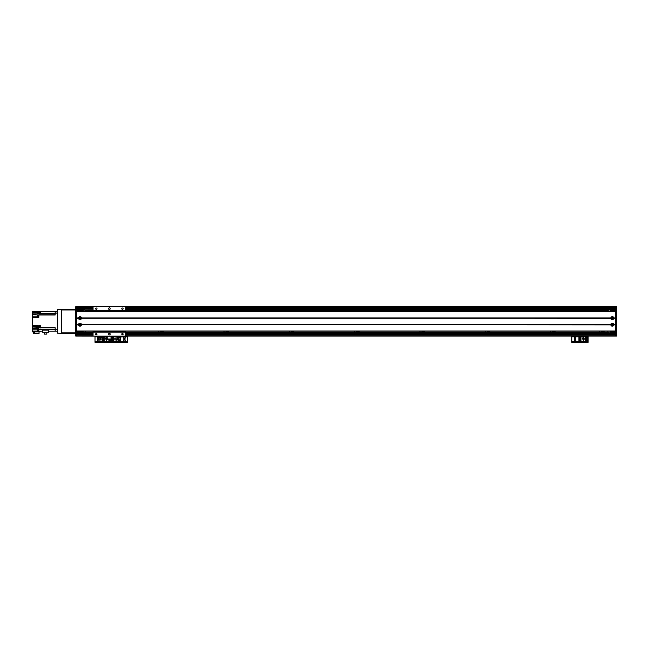 <?xml version="1.0" encoding="UTF-8"?>
<svg xmlns="http://www.w3.org/2000/svg" width="649" height="649" viewBox="0 0 649 649"><rect width="100%" height="100%" fill="white"/><g stroke="black" fill="none" stroke-linecap="round" stroke-linejoin="round"><path stroke-width="0.97" d="M599.1 311.601A0.673 0.673 0 0 1 600.033 311.601M600.033 331.193A0.673 0.673 0 0 1 599.1 331.193M603.586 311.601A0.9 0.9 0 0 0 602.085 311.601M601.363 311.601A1.549 1.549 0 0 1 604.308 311.601M602.085 331.193A0.9 0.9 0 0 0 603.586 331.193M604.308 331.193A1.549 1.549 0 0 1 601.363 331.193M553.094 331.193A0.9 0.9 0 0 0 554.603 331.193M555.317 331.193A1.549 1.549 0 0 1 552.38 331.193M554.603 311.601A0.9 0.9 0 0 0 553.094 311.601M552.38 311.601A1.549 1.549 0 0 1 555.317 311.601M487.78 331.193A0.9 0.9 0 0 0 489.289 331.193M490.003 331.193A1.549 1.549 0 0 1 487.066 331.193M489.289 311.601A0.9 0.9 0 0 0 487.78 311.601M487.066 311.601A1.549 1.549 0 0 1 490.003 311.601M422.467 331.193A0.9 0.9 0 0 0 423.975 331.193M424.689 331.193A1.549 1.549 0 0 1 421.753 331.193M423.975 311.601A0.9 0.9 0 0 0 422.467 311.601M421.753 311.601A1.549 1.549 0 0 1 424.689 311.601M357.153 331.193A0.9 0.9 0 0 0 358.662 331.193M359.384 331.193A1.549 1.549 0 0 1 356.439 331.193M358.662 311.601A0.9 0.9 0 0 0 357.153 311.601M356.439 311.601A1.549 1.549 0 0 1 359.384 311.601M291.839 331.193A0.9 0.9 0 0 0 293.348 331.193M294.07 331.193A1.549 1.549 0 0 1 291.125 331.193M293.348 311.601A0.9 0.9 0 0 0 291.839 311.601M291.125 311.601A1.549 1.549 0 0 1 294.07 311.601M226.525 331.193A0.9 0.9 0 0 0 228.034 331.193M228.756 331.193A1.549 1.549 0 0 1 225.811 331.193M228.034 311.601A0.9 0.9 0 0 0 226.525 311.601M225.811 311.601A1.549 1.549 0 0 1 228.756 311.601M161.212 331.193A0.9 0.9 0 0 0 162.721 331.193M163.443 331.193A1.549 1.549 0 0 1 160.498 331.193M162.721 311.601A0.9 0.9 0 0 0 161.212 311.601M160.498 311.601A1.549 1.549 0 0 1 163.443 311.601M615.568 309.971L125.719 309.971L608.421 310.263A1.631 1.631 0 0 0 607.732 311.601M85.546 311.601A1.631 1.631 0 0 0 84.857 310.263L84.224 309.995A1.631 1.631 0 0 0 84.2 309.995L76.736 309.971M76.736 332.832L83.916 332.832A1.631 1.631 0 0 0 83.948 332.823A1.631 1.631 0 0 0 84.224 332.799L84.857 332.531A1.631 1.631 0 0 0 85.546 331.193M615.568 332.832L125.719 332.832L607.732 332.799M551.05 331.193A0.673 0.673 0 0 1 550.117 331.193M550.117 311.601A0.673 0.673 0 0 1 551.05 311.601M485.736 331.193A0.673 0.673 0 0 1 484.803 331.193M484.803 311.601A0.673 0.673 0 0 1 485.736 311.601M420.422 331.193A0.673 0.673 0 0 1 419.489 331.193M419.489 311.601A0.673 0.673 0 0 1 420.422 311.601M355.108 331.193A0.673 0.673 0 0 1 354.176 331.193M354.176 311.601A0.673 0.673 0 0 1 355.108 311.601M289.795 331.193A0.673 0.673 0 0 1 288.862 331.193M288.862 311.601A0.673 0.673 0 0 1 289.795 311.601M224.481 331.193A0.673 0.673 0 0 1 223.548 331.193M223.548 311.601A0.673 0.673 0 0 1 224.481 311.601M159.167 331.193A0.673 0.673 0 0 1 158.234 331.193M158.234 311.601A0.673 0.673 0 0 1 159.167 311.601M607.732 331.193A1.631 1.631 0 0 0 608.421 332.531L609.362 332.832M125.719 310.263L608.421 310.263L125.719 310.336M125.719 332.458L608.421 332.531L125.719 332.531M93.058 332.531L84.857 332.531L93.058 332.458M93.058 310.336L84.857 310.263L93.058 310.263M76.736 306.701L616.55 306.701L616.55 336.093L615.568 336.093L615.568 306.701L76.736 306.701L76.736 336.093L75.755 336.093L76.736 336.093L75.755 336.093L75.755 306.701L76.736 306.701L75.755 306.701M615.568 309.151L125.719 309.151L615.568 309.184M93.058 309.151L76.736 309.151L93.058 309.184M615.568 333.643L125.719 333.643M93.058 333.643L76.736 333.643M615.568 336.093L120.308 336.093L615.568 336.093L125.719 336.093L125.719 331.193M93.058 331.193L93.058 336.093L75.755 336.093M76.736 310.295L82.934 310.295L83.267 311.601M83.267 331.193L82.934 332.499L76.736 332.499M83.267 332.174L76.736 332.174M79.997 317.604A0.527 0.527 0 0 1 80.46 318.399A0.527 0.527 0 0 1 79.543 318.399A0.527 0.527 0 0 1 79.997 317.604M79.997 324.135A0.527 0.527 0 0 1 80.46 324.93A0.527 0.527 0 0 1 79.543 324.93A0.527 0.527 0 0 1 79.997 324.135M76.736 310.62L83.267 310.62M615.568 332.499L610.668 332.499L610.344 331.193M610.344 311.601L610.668 310.295L615.568 310.295M610.344 310.62L615.568 310.62M612.307 325.19L612.307 324.135L612.307 325.19A0.527 0.527 0 0 1 611.845 324.403A0.527 0.527 0 0 1 612.761 324.403A0.527 0.527 0 0 1 612.307 325.19M612.307 318.659L612.307 317.604L612.307 318.659A0.527 0.527 0 0 1 611.845 317.864A0.527 0.527 0 0 1 612.761 317.864A0.527 0.527 0 0 1 612.307 318.659M615.568 332.174L610.344 332.174M616.55 333.481L615.568 333.481M616.55 309.313L615.568 309.313M613.776 318.334A1.485 1.485 0 0 1 610.831 318.334L610.831 317.929A1.485 1.485 0 0 1 613.776 317.929L615.568 318.334L615.568 324.459L613.776 324.865A1.485 1.485 0 0 1 610.831 324.865L610.831 324.459A1.485 1.485 0 0 1 613.776 324.459M612.307 317.393A0.738 0.738 0 0 0 611.666 318.497A0.738 0.738 0 0 0 612.94 318.497A0.738 0.738 0 0 0 612.307 317.393M81.474 318.334A1.485 1.485 0 0 1 78.529 318.334L78.529 317.929A1.485 1.485 0 0 1 81.474 317.929L610.831 318.334M79.997 317.393A0.738 0.738 0 0 0 79.365 318.497A0.738 0.738 0 0 0 80.638 318.497A0.738 0.738 0 0 0 79.997 317.393M81.474 324.865A1.485 1.485 0 0 1 78.529 324.865L78.529 324.459A1.485 1.485 0 0 1 81.474 324.459L610.831 324.865M79.997 323.932A0.738 0.738 0 0 0 79.365 325.027A0.738 0.738 0 0 0 80.638 325.027A0.738 0.738 0 0 0 79.997 323.932M612.307 323.932A0.738 0.738 0 0 0 611.666 325.027A0.738 0.738 0 0 0 612.94 325.027A0.738 0.738 0 0 0 612.307 323.932M76.736 318.132L78.675 318.132M81.32 318.132L610.985 318.132M613.776 324.865L615.568 324.865L615.568 331.031L76.736 331.031L76.736 324.865L78.529 324.865M78.675 324.662L76.736 324.662M615.568 324.662L613.63 324.662M78.529 324.459L76.736 324.459L76.736 318.334L78.529 318.334M78.529 317.929L76.736 317.929L76.736 311.763L615.568 311.763L615.568 317.929L613.776 317.929M76.736 331.193L615.568 331.193M76.736 311.601L615.568 311.601M613.63 318.132L615.568 318.132M610.985 324.662L81.32 324.662M112.65 337.318A0.568 0.568 0.3 0 1 113.145 338.178A0.568 0.568 0.3 0 1 112.155 338.178A0.568 0.568 0.3 0 1 112.65 337.318M112.65 339.605A0.568 0.568 0.3 0 1 113.145 340.457A0.568 0.568 0.3 0 1 112.155 340.457A0.568 0.568 0.3 0 1 112.65 339.605M117.891 336.815L111.506 336.815L111.506 341.252L116.057 341.252L116.057 339.849L113.794 339.849L113.794 341.252M118.524 340.003L118.524 341.252L116.057 341.252M117.185 340.044L117.185 338.997L116.139 338.997L116.139 340.044L117.185 340.044M119.765 340.847L118.524 341.155M118.524 340.035L120.552 340.035L120.552 340.847L118.524 340.847M116.057 336.815L116.057 339.849M113.794 339.849L113.794 336.815M116.057 338.218L113.794 338.218M116.171 340.011L117.153 340.011L117.153 339.029L116.171 339.029L116.171 340.011M124.405 339.362A0.819 0.819 0 0 1 125.111 340.587A0.819 0.819 0 0 1 123.699 340.587A0.819 0.819 0 0 1 124.405 339.362M124.405 337.074A0.819 0.819 0 0 1 125.111 338.299A0.819 0.819 0 0 1 123.699 338.299A0.819 0.819 0 0 1 124.405 337.074M112.318 342.299L112.318 341.772L111.344 341.772L111.344 342.299L127.666 342.299L127.666 341.772L126.693 341.772L126.693 342.299M112.318 341.772L126.693 341.772M127.666 336.093L127.666 342.299M111.344 342.299L111.344 341.772L110.362 341.772L110.362 342.299L111.344 342.299L111.344 341.642L111.344 342.299M111.02 336.782L111.344 341.642L127.666 341.642M76.736 309.313L75.755 309.313L76.736 309.313M76.736 333.481L75.755 333.481M107.758 336.093L100.717 336.093L107.758 336.093L107.758 339.362L111.02 339.362L111.02 336.093L118.061 336.093L111.02 336.093M75.755 309.971L75.755 332.832M57.469 333.156L61.55 333.481L57.469 333.156L57.469 309.638L61.55 309.313L57.469 309.638M61.55 333.156L61.55 309.638M37.837 311.601L37.837 313.889L32.45 313.889L32.45 311.601L38.818 311.601L38.818 313.889L40.287 313.889L40.287 311.593L57.469 311.601L55.181 311.601L55.181 313.069L57.469 313.069L57.469 329.724L55.181 329.724L55.181 331.193L57.469 331.193M55.181 329.724L55.181 327.786L40.287 327.786L40.287 325.579L38.818 325.579L38.818 327.786L37.837 327.786L37.837 325.579L32.45 325.579L32.45 317.312L38.818 317.312L38.818 315.008L55.181 315.008L55.181 313.069M40.287 325.879L40.287 328.021L38.818 327.786M38.818 311.601L40.06 311.601L40.287 313.516M40.06 311.642L39.402 311.642L39.402 313.467L40.06 313.467M32.45 313.889L32.45 314.7L38.818 315.008M37.772 316.177L32.45 316.177L32.45 317.312M40.287 331.209L40.124 331.85L32.45 331.85L32.45 329.887L37.772 329.887M32.45 325.579L32.45 329.887M32.45 316.177L32.45 314.7M55.181 331.193L48.683 331.193M32.45 331.193L42.688 331.193M34.535 331.85L34.535 333.643L33.561 333.643L33.561 331.85M34.535 333.643L39.045 333.643L39.045 331.85M32.45 328.743L38.818 328.743L38.818 331.193M32.45 328.021L37.837 327.786M42.688 330.146L48.683 330.146L48.683 332.304L42.688 332.304L42.688 330.146M38.656 329.067L38.656 331.031L38.818 329.067M38.429 329.132L37.772 329.132L37.772 330.966L38.429 330.966M46.793 332.304L46.793 334.065L44.359 334.065L44.359 332.304M38.818 315.098L38.656 317.053L38.656 315.114M38.429 315.163L37.772 315.163L37.772 316.988L38.429 316.988M40.06 325.928L39.402 325.928L39.402 327.753L40.06 327.753M72.485 309.313L71.179 309.313M64.649 333.481L65.955 333.481M65.955 309.313L64.649 309.313M61.55 333.481L75.26 333.481M61.55 309.971L75.592 309.971L75.592 309.313L61.874 309.313M75.592 333.481L75.592 332.832L61.55 332.832M98.883 336.141L98.275 336.141L98.518 336.855M98.275 336.141L98.989 336.141L98.559 336.855M98.989 336.141L100.303 336.141L100.303 336.807L98.989 336.807M100.911 336.141L100.303 336.141L100.911 336.141L100.911 336.807L100.303 336.807M107.758 336.782L100.668 336.855M99.768 336.855L100.546 336.855M98.697 336.855L99.524 336.855M99.24 339.021L98.721 338.608L99.119 337.293A2719.456 2502.674 91 0 0 99.159 338.819L99.183 339.021A143.121 13.077 90 0 1 99.192 339.184L99.224 339.184M97.967 337.423L98.721 338.608M98.145 337.983L98.129 337.293L100.822 337.293L100.425 338.819A2646.922 2581.576 -91.6 0 0 100.473 337.293L101.212 337.293L101.203 337.853L101.212 337.293M100.79 338.6L101.203 337.853M100.392 340.003L99.046 340.003L99.175 338.843M99.086 339.605L98.056 339.605L99.046 340.003M100.36 339.605L101.066 339.605M100.368 340.003L100.319 339.346M98.121 339.605L99.102 339.346M100.344 339.086L101.001 339.346M98.234 338.08L98.202 339.086L99.119 339.086M118.475 336.141L117.867 336.141L118.11 336.855M117.867 336.141L118.58 336.141L118.159 336.855M118.58 336.141L119.903 336.141L119.903 336.807L118.58 336.807M120.503 336.141L119.903 336.141L120.503 336.141L120.503 336.807L119.903 336.807M127.666 336.782L120.26 336.855M119.367 336.855L120.146 336.855M118.288 336.855L119.116 336.855M118.832 339.021L118.313 338.608L118.288 337.293L118.718 337.293A2719.456 2502.674 91 0 0 118.759 338.819L118.775 339.021A143.121 13.077 90 0 1 118.791 339.184L118.791 339.184M117.737 337.983L117.72 337.293L118.313 338.608M117.72 337.293L120.414 337.293L120.016 338.819A2646.922 2581.576 -91.6 0 0 120.065 337.293L120.811 337.293L120.795 337.853L120.811 337.293M120.39 338.6L120.795 337.853M119.984 340.003L118.645 340.003L118.767 338.843M118.678 339.605L117.656 339.605L118.645 340.003M119.951 339.605L120.657 339.605M119.96 340.003L119.919 339.346M117.72 339.605L118.694 339.346M119.943 339.086L120.592 339.346M117.826 338.08L117.802 339.086L118.71 339.086M93.058 311.601L93.058 306.701M93.058 310.62L125.719 310.62L125.719 311.601M125.719 306.701L125.719 310.62M109.389 309.476A0.819 0.819 0 0 1 108.683 308.251A0.819 0.819 0 0 1 110.095 308.251A0.819 0.819 0 0 1 109.389 309.476M96.328 309.338A0.673 0.673 0 0 1 95.744 308.324A0.673 0.673 0 0 1 96.912 308.324A0.673 0.673 0 0 1 96.328 309.338M122.45 309.338A0.673 0.673 0 0 1 121.866 308.324A0.673 0.673 0 0 1 123.034 308.324A0.673 0.673 0 0 1 122.45 309.338M93.058 336.093L125.719 336.093M96.328 334.811A0.673 0.673 0 0 1 95.744 333.797A0.673 0.673 0 0 1 96.912 333.797A0.673 0.673 0 0 1 96.328 334.811M122.45 334.811A0.673 0.673 0 0 1 121.866 333.797A0.673 0.673 0 0 1 123.034 333.797A0.673 0.673 0 0 1 122.45 334.811M109.389 334.949A0.819 0.819 0 0 1 108.683 333.724A0.819 0.819 0 0 1 110.095 333.724A0.819 0.819 0 0 1 109.389 334.949M93.058 332.174L125.719 332.174M99.078 340.003A0.819 0.819 0 0 1 98.445 340.976A0.819 0.819 0 0 1 97.48 340.336A0.819 0.819 0 0 1 98.121 339.37M98.218 338.705A0.819 0.819 0 0 1 97.464 337.861A0.819 0.819 0 0 1 98.616 337.147M95.995 342.299L95.995 341.772L95.014 341.772L95.014 342.299L110.362 342.299M95.995 341.772L110.362 341.772M117.867 336.782L111.344 336.782L111.344 341.642L95.014 341.642L95.014 342.299M95.014 336.093L95.014 341.642M110.038 340.749A0.568 0.568 -49.9 0 1 109.543 339.889A0.568 0.568 -49.9 0 1 110.533 339.889A0.568 0.568 -49.9 0 1 110.038 340.749M107.758 336.815L104.156 336.815L104.156 341.252L111.174 341.252L111.02 336.815M107.758 338.218L106.623 338.218L106.623 336.815M105.495 338.024L105.495 339.062L106.541 339.062L106.541 338.024L105.495 338.024M102.915 337.22L104.156 336.912M102.915 340.522L102.915 341.155L104.156 341.155M104.156 340.522L102.128 340.522L102.128 340.035L104.156 340.035M104.156 339.695L102.128 339.695L102.128 339.2L104.156 339.2M104.156 338.859L102.128 338.859L102.128 338.372L104.156 338.372M104.156 338.032L102.128 338.032L102.128 337.22L104.156 337.22M106.623 341.252L106.623 338.218M108.894 339.362L108.894 341.252M106.623 339.849L108.894 339.849M106.509 338.056L105.527 338.056L105.527 339.029L106.509 339.029L106.509 338.056M575.071 339.362A0.819 0.819 0 0 1 575.777 340.587A0.819 0.819 0 0 1 574.357 340.587A0.819 0.819 0 0 1 575.071 339.362M575.071 337.074A0.819 0.819 0 0 1 575.777 338.299A0.819 0.819 0 0 1 574.357 338.299A0.819 0.819 0 0 1 575.071 337.074M572.783 342.299L572.783 341.772L571.801 341.772L571.801 342.299L588.132 342.299L588.132 341.772L587.15 341.772L587.15 342.299M572.783 341.772L587.15 341.772M588.132 336.093L588.132 341.772M571.801 342.299L571.801 341.642L588.132 341.642M571.801 336.093L571.801 341.642M586.826 340.749A0.568 0.568 -49.9 0 1 586.331 339.889A0.568 0.568 -49.9 0 1 587.321 339.889A0.568 0.568 -49.9 0 1 586.826 340.749M586.826 338.462A0.568 0.568 -49.9 0 1 586.331 337.602A0.568 0.568 -49.9 0 1 587.321 337.602A0.568 0.568 -49.9 0 1 586.826 338.462M583.41 336.815L580.944 336.815L580.944 341.252L587.97 341.252L587.97 336.815L583.41 336.815L583.41 338.218L585.682 338.218L585.682 336.815M582.283 338.024L582.283 339.062L583.329 339.062L583.329 338.024L582.283 338.024M579.703 337.22L580.944 336.912M579.703 340.522L579.703 341.155L580.944 341.155M580.944 340.522L578.924 340.522L578.924 340.035L580.944 340.035M580.944 339.695L578.924 339.695L578.924 339.2L580.944 339.2M580.944 338.859L578.924 338.859L578.924 338.372L580.944 338.372M580.944 338.032L578.924 338.032L578.924 337.22L580.944 337.22M583.41 341.252L583.41 338.218M585.682 338.218L585.682 341.252M583.41 339.849L585.682 339.849M583.297 338.056L582.315 338.056L582.315 339.029L583.297 339.029L583.297 338.056M615.568 307.683L125.719 307.683M93.058 307.683L76.736 307.683M615.568 308.502L125.719 308.502M93.058 308.502L76.736 308.502M615.568 334.3L125.719 334.3M93.058 334.3L76.736 334.3M615.568 335.111L125.719 335.111M93.058 335.111L76.736 335.111M616.55 335.444L615.568 335.444M616.55 334.138L615.568 334.138M616.55 333.156L615.568 333.156M616.55 309.638L615.568 309.638M616.55 308.664L615.568 308.664M616.55 307.358L615.568 307.358M76.736 318.27L78.545 318.27M81.45 318.27L610.855 318.27M76.736 317.994L78.545 317.994M81.45 317.994L610.855 317.994M81.474 317.929L610.831 317.929M76.736 324.8L78.545 324.8M613.759 324.8L615.568 324.8M76.736 324.532L78.545 324.532M613.759 324.532L615.568 324.532M81.474 324.459L610.831 324.459M81.45 324.8L610.855 324.8M613.759 317.994L615.568 317.994M613.759 318.27L615.568 318.27M81.45 324.532L610.855 324.532M76.736 307.358L75.755 307.358M76.736 308.664L75.755 308.664M76.736 309.638L75.755 309.638M76.736 333.156L75.755 333.156M76.736 334.138L75.755 334.138M76.736 335.444L75.755 335.444M107.758 336.19L111.02 336.19M111.02 339.029L107.758 339.029M38.818 312.745L39.402 312.745M38.818 313.418L37.837 313.418M40.287 313.418L55.181 313.418M55.181 314.879L38.818 314.879M38.818 327.915L37.837 327.915M40.287 327.915L55.181 327.915M55.181 329.376L38.818 329.376M32.45 326.723L37.837 326.723M39.402 326.723L38.818 326.723M32.45 312.745L37.837 312.745M93.058 331.85L125.719 331.85M93.058 310.944L125.719 310.944M95.014 336.782L98.275 336.782M571.801 336.782L588.132 336.782M98.47 336.093L76.736 336.093L98.307 336.133M100.506 337.293L100.879 336.815M98.68 337.293L98.307 336.815M101.212 337.756L101.228 337.293M100.96 338.291L100.984 339.086M120.097 337.293L120.471 336.815M118.272 337.293L117.899 336.815M120.803 337.756L120.819 337.293M120.552 338.291L120.576 339.086"/></g></svg>
